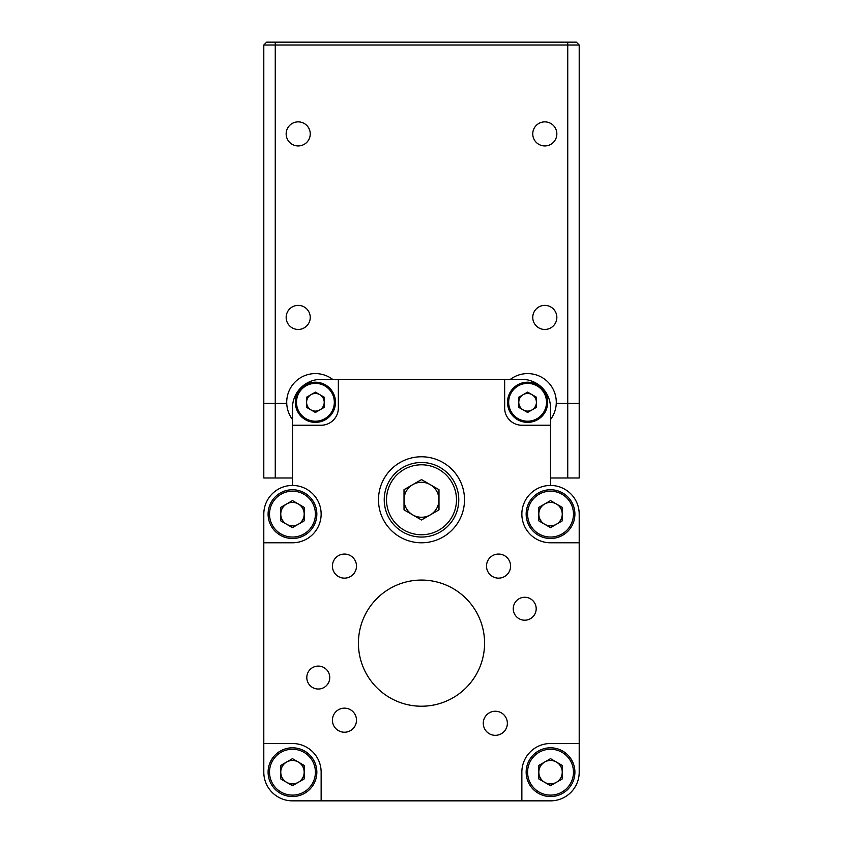 <?xml version="1.0" encoding="UTF-8"?>
<svg xmlns="http://www.w3.org/2000/svg" width="843" height="843" viewBox="0 0 843 843"><rect width="100%" height="100%" fill="white"/><g stroke="black" fill="none" stroke-linecap="round" stroke-linejoin="round"><path stroke-width="1.26" d="M292.468 800.85L321.141 800.85L321.141 772.177A28.673 28.673 0 0 0 292.468 743.505L263.796 743.505L263.796 772.177A28.673 28.673 0 0 0 292.468 800.85L550.532 800.85A28.673 28.673 0 0 0 579.204 772.177L579.204 514.114A28.673 28.673 0 0 0 550.532 485.442L550.532 408.023A28.673 28.673 0 0 0 521.859 379.35L321.141 379.35A28.673 28.673 0 0 0 292.468 408.023L292.468 485.442A28.673 28.673 0 0 0 263.796 514.114L263.796 772.177M513.25 608.741A11.465 11.465 0 0 0 524.725 620.206A11.465 11.465 0 0 0 536.19 608.741A11.465 11.465 0 0 0 524.725 597.265A11.465 11.465 0 0 0 513.25 608.741M306.81 677.551A11.465 11.465 0 0 0 318.275 689.026A11.465 11.465 0 0 0 329.75 677.551A11.465 11.465 0 0 0 318.275 666.086A11.465 11.465 0 0 0 306.81 677.551M332.416 566.096A12.044 12.044 0 0 0 344.45 578.14A12.044 12.044 0 0 0 356.494 566.096A12.044 12.044 0 0 0 344.45 554.062A12.044 12.044 0 0 0 332.416 566.096M486.506 566.096A12.044 12.044 0 0 0 498.55 578.14A12.044 12.044 0 0 0 510.584 566.096A12.044 12.044 0 0 0 498.55 554.062A12.044 12.044 0 0 0 486.506 566.096M483.281 723.283A12.044 12.044 0 0 0 495.326 735.328A12.044 12.044 0 0 0 507.36 723.283A12.044 12.044 0 0 0 495.326 711.239A12.044 12.044 0 0 0 483.281 723.283M332.416 720.196A12.044 12.044 0 0 0 344.45 732.23A12.044 12.044 0 0 0 356.494 720.196A12.044 12.044 0 0 0 344.45 708.152A12.044 12.044 0 0 0 332.416 720.196M263.796 514.114L263.796 542.787L292.468 542.787A28.673 28.673 0 0 0 321.141 514.114A28.673 28.673 0 0 0 292.468 485.442M358.423 643.146A63.077 63.077 0 0 0 421.5 706.223A63.077 63.077 0 0 0 484.577 643.146A63.077 63.077 0 0 0 421.5 580.068A63.077 63.077 0 0 0 358.423 643.146M378.486 499.783A43.014 43.014 0 0 0 421.5 542.787A43.014 43.014 0 0 0 464.514 499.783A43.014 43.014 0 0 0 421.5 456.769A43.014 43.014 0 0 0 378.486 499.783M579.204 743.505L550.532 743.505A28.673 28.673 0 0 0 521.859 772.177L521.859 800.85L550.532 800.85M550.532 485.442A28.673 28.673 0 0 0 521.859 514.114A28.673 28.673 0 0 0 550.532 542.787L579.204 542.787M504.651 379.35L504.651 408.023A17.208 17.208 0 0 0 521.859 425.23L550.532 425.23L550.532 408.023M292.468 425.23L321.141 425.23A17.208 17.208 0 0 0 338.349 408.023L338.349 379.35L321.141 379.35M526.158 425.23L521.859 425.23M321.141 425.23L316.842 425.23M286.156 133.9A12.044 12.044 0 0 0 298.201 145.944A12.044 12.044 0 0 0 310.245 133.9A12.044 12.044 0 0 0 298.201 121.866A12.044 12.044 0 0 0 286.156 133.9M286.156 317.411A12.044 12.044 0 0 0 298.201 329.455A12.044 12.044 0 0 0 310.245 317.411A12.044 12.044 0 0 0 298.201 305.377A12.044 12.044 0 0 0 286.156 317.411M532.755 133.9A12.044 12.044 0 0 0 544.799 145.944A12.044 12.044 0 0 0 556.844 133.9A12.044 12.044 0 0 0 544.799 121.866A12.044 12.044 0 0 0 532.755 133.9M532.755 317.411A12.044 12.044 0 0 0 544.799 329.455A12.044 12.044 0 0 0 556.844 317.411A12.044 12.044 0 0 0 544.799 305.377A12.044 12.044 0 0 0 532.755 317.411M579.204 45.016L263.796 45.016L266.662 42.15L576.338 42.15L579.204 45.016L579.204 403.439L556.243 403.439L579.204 403.439L579.204 477.992L550.532 477.992M292.468 477.992L263.796 477.992L263.796 403.439L286.757 403.439L263.796 403.439L263.796 45.016M556.391 524.262A11.707 11.707 0 0 0 556.391 503.977A11.707 11.707 0 0 0 538.825 514.114A11.707 11.707 0 0 0 556.391 524.262M526.158 514.114A24.373 24.373 0 0 1 550.532 489.741A24.373 24.373 0 0 1 574.905 514.114A24.373 24.373 0 0 1 550.532 538.487A24.373 24.373 0 0 1 526.158 514.114A24.373 24.373 0 0 0 550.532 538.487A24.373 24.373 0 0 0 574.905 514.114M550.532 500.594L562.239 507.36L562.239 520.879L550.532 527.634L538.825 520.879L538.825 507.36L550.532 500.594M298.327 524.262A11.707 11.707 0 0 0 298.327 503.977A11.707 11.707 0 0 0 280.761 514.114A11.707 11.707 0 0 0 298.327 524.262M268.095 514.114A24.373 24.373 0 0 1 292.468 489.741A24.373 24.373 0 0 1 316.842 514.114A24.373 24.373 0 0 1 292.468 538.487A24.373 24.373 0 0 1 268.095 514.114A24.373 24.373 0 0 0 292.468 538.487A24.373 24.373 0 0 0 316.842 514.114M292.468 500.594L304.175 507.36L304.175 520.879L292.468 527.634L280.761 520.879L280.761 507.36L292.468 500.594M556.391 782.315A11.707 11.707 0 0 0 556.391 762.04A11.707 11.707 0 0 0 538.825 772.177A11.707 11.707 0 0 0 556.391 782.315M526.158 772.177A24.373 24.373 0 0 1 550.532 747.804A24.373 24.373 0 0 1 574.905 772.177A24.373 24.373 0 0 1 550.532 796.551A24.373 24.373 0 0 1 526.158 772.177A24.373 24.373 0 0 0 550.532 796.551A24.373 24.373 0 0 0 574.905 772.177M550.532 758.658L562.239 765.412L562.239 778.943L550.532 785.697L538.825 778.943L538.825 765.412L550.532 758.658M298.327 782.315A11.707 11.707 0 0 0 298.327 762.04A11.707 11.707 0 0 0 280.761 772.177A11.707 11.707 0 0 0 298.327 782.315M268.095 772.177A24.373 24.373 0 0 1 292.468 747.804A24.373 24.373 0 0 1 316.842 772.177A24.373 24.373 0 0 1 292.468 796.551A24.373 24.373 0 0 1 268.095 772.177A24.373 24.373 0 0 0 292.468 796.551A24.373 24.373 0 0 0 316.842 772.177M292.468 758.658L304.175 765.412L304.175 778.943L292.468 785.697L280.761 778.943L280.761 765.412L292.468 758.658M531.996 409.919A8.809 8.809 0 0 0 531.996 394.661A8.809 8.809 0 0 0 518.782 402.29A8.809 8.809 0 0 0 531.996 409.919M507.518 402.29A20.074 20.074 0 0 1 527.592 382.216A20.074 20.074 0 0 1 547.665 402.29A20.074 20.074 0 0 1 527.592 422.364A20.074 20.074 0 0 1 507.518 402.29A20.074 20.074 0 0 0 527.592 422.364A20.074 20.074 0 0 0 547.665 402.29M527.592 392.121L536.401 397.201L536.401 407.369L527.592 412.459L518.782 407.369L518.782 397.201L527.592 392.121M319.813 409.919A8.809 8.809 0 0 0 319.813 394.661A8.809 8.809 0 0 0 306.599 402.29A8.809 8.809 0 0 0 319.813 409.919M295.335 402.29A20.074 20.074 0 0 1 315.408 382.216A20.074 20.074 0 0 1 335.482 402.29A20.074 20.074 0 0 1 315.408 422.364A20.074 20.074 0 0 1 295.335 402.29A20.074 20.074 0 0 0 315.408 422.364A20.074 20.074 0 0 0 335.482 402.29M315.408 392.121L324.218 397.201L324.218 407.369L315.408 412.459L306.599 407.369L306.599 397.201L315.408 392.121M430.236 514.915A17.482 17.482 0 0 0 430.236 484.641A17.482 17.482 0 0 0 404.018 499.783A17.482 17.482 0 0 0 430.236 514.915M384.229 499.783A37.271 37.271 0 0 1 421.5 462.501A37.271 37.271 0 0 1 458.771 499.783A37.271 37.271 0 0 1 421.5 537.054A37.271 37.271 0 0 1 384.229 499.783A37.271 37.271 0 0 0 421.5 537.054A37.271 37.271 0 0 0 458.771 499.783M421.5 479.593L438.982 489.688L438.982 509.867L421.5 519.962L404.018 509.867L404.018 489.688L421.5 479.593M510.384 379.35A28.673 28.673 0 0 1 550.532 419.498M292.468 419.498A28.673 28.673 0 0 1 332.616 379.35M567.739 477.992L567.739 42.15M275.261 42.15L275.261 477.992M573.472 514.114A22.94 22.94 0 0 0 550.532 491.174A22.94 22.94 0 0 0 527.592 514.114A22.94 22.94 0 0 0 550.532 537.054A22.94 22.94 0 0 0 573.472 514.114M315.408 514.114A22.94 22.94 0 0 0 292.468 491.174A22.94 22.94 0 0 0 269.528 514.114A22.94 22.94 0 0 0 292.468 537.054A22.94 22.94 0 0 0 315.408 514.114M573.472 772.177A22.94 22.94 0 0 0 550.532 749.237A22.94 22.94 0 0 0 527.592 772.177A22.94 22.94 0 0 0 550.532 795.118A22.94 22.94 0 0 0 573.472 772.177M315.408 772.177A22.94 22.94 0 0 0 292.468 749.237A22.94 22.94 0 0 0 269.528 772.177A22.94 22.94 0 0 0 292.468 795.118A22.94 22.94 0 0 0 315.408 772.177M546.517 402.29A18.925 18.925 0 0 0 527.592 383.365A18.925 18.925 0 0 0 508.666 402.29A18.925 18.925 0 0 0 527.592 421.215A18.925 18.925 0 0 0 546.517 402.29M334.334 402.29A18.925 18.925 0 0 0 315.408 383.365A18.925 18.925 0 0 0 296.483 402.29A18.925 18.925 0 0 0 315.408 421.215A18.925 18.925 0 0 0 334.334 402.29M456.484 499.783A34.985 34.985 0 0 0 421.5 464.799A34.985 34.985 0 0 0 386.515 499.783A34.985 34.985 0 0 0 421.5 534.757A34.985 34.985 0 0 0 456.484 499.783"/></g></svg>
